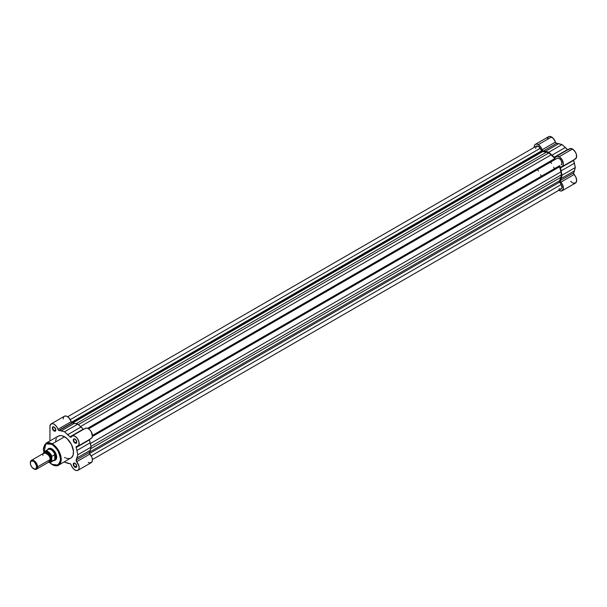 <?xml version="1.0" encoding="UTF-8"?>
<svg xmlns="http://www.w3.org/2000/svg" width="607" height="607" viewBox="0 0 607 607"><rect width="100%" height="100%" fill="white"/><g stroke="black" fill="none" stroke-linecap="round" stroke-linejoin="round"><path stroke-width="0.91" d="M567.803 149.899L562.036 144.565L556.088 143.123L553.341 138.442L549.98 136.416L548.629 136.674L535.366 144.337L534.463 145.376L534.145 147.031A5.888 3.399 60 0 1 535.366 144.337A5.888 3.399 60 0 1 538.303 144.625L551.573 136.97A5.888 3.399 -120 0 0 548.629 136.674L547.491 138.479M574.746 159.186L576.453 157.615L576.369 154.337L575.125 151.651L572.492 149.041A5.888 3.399 -120 0 0 569.548 148.753L556.278 156.416A5.888 3.399 60 0 1 559.222 156.705L572.492 149.041L570.193 148.518L568.66 149.762M535.366 144.337L536.717 144.079L538.303 144.625L540.602 146.757L542.817 150.779L548.766 152.228L554.35 157.425L555.39 157.425A5.888 3.399 60 0 1 556.278 156.416M550.291 161.826A15.903 9.181 60 0 1 550.526 162.122A15.903 9.181 -120 0 1 551.528 163.488M554.343 168.731L554.343 168.731A15.903 9.181 -120 0 0 553.66 167.183M567.697 149.823A1.275 0.736 -120 0 1 567.454 149.603L554.183 157.259L567.454 149.603A18.127 10.471 -120 0 0 565.345 147.493L552.074 155.157A18.127 10.471 60 0 1 554.183 157.259A1.275 0.736 60 0 0 555.2 157.638A1.275 0.736 60 0 0 555.39 157.425L557.454 156.136L559.935 157.183L562.363 160.18L563.379 163.769L562.522 166.341L560.549 166.933L560.299 167.547L562.036 175.211L560.307 181.083L562.75 185.15L563.319 188.86L561.786 190.924L559.942 190.81L558.425 189.915M570.732 181.341L572.704 182.919M573.213 183.147L575.77 182.851L576.642 180.651L576.02 177.487L573.577 173.42L575.299 167.547L573.569 159.884M550.018 161.492L550.966 162.691M562.165 190.757L575.436 183.094A5.888 3.399 -120 0 0 574.116 174.513L560.845 182.176A5.888 3.399 60 0 1 562.165 190.757A5.888 3.399 60 0 1 558.888 190.257M573.577 160.013A1.275 0.736 -120 0 0 573.653 160.339L560.382 167.995A1.275 0.736 60 0 1 560.564 166.925A1.275 0.736 60 0 1 560.845 166.872A5.888 3.399 60 0 0 562.165 166.606A5.888 3.399 60 0 0 563.068 161.887A5.888 3.399 60 0 0 559.222 156.705L572.492 149.041A5.888 3.399 -120 0 1 576.331 154.231A5.888 3.399 -120 0 1 575.436 158.943L562.165 166.606M561.149 170.878L574.419 163.215A18.127 10.471 -120 0 0 573.653 160.339L560.382 167.995A18.127 10.471 60 0 1 561.149 170.878L574.419 163.215L575.299 167.547L562.036 175.211L561.149 170.878M574.419 170.855L575.299 167.547L562.036 175.211L561.149 178.519L574.419 170.855L561.149 178.519A18.127 10.471 60 0 1 560.382 180.514L573.653 172.851A18.127 10.471 -120 0 0 574.419 170.855M573.653 172.851A1.275 0.736 -120 0 0 574.116 174.513L560.845 182.176A1.275 0.736 60 0 1 560.382 180.514L573.653 172.851M555.405 142.106A5.888 3.399 -120 0 0 551.573 136.97L538.303 144.625A5.888 3.399 60 0 1 542.134 149.77L555.405 142.106A1.275 0.736 -120 0 0 556.611 143.343L543.348 151.006A1.275 0.736 60 0 1 542.134 149.77L555.405 142.106M545.45 151.333L558.721 143.677A18.127 10.471 -120 0 0 556.611 143.343L543.348 151.006A18.127 10.471 60 0 1 545.45 151.333L558.721 143.677L562.036 144.565L548.766 152.228L545.45 151.333M565.345 147.493L562.036 144.565L548.766 152.228L552.074 155.157L565.345 147.493M555.253 158.966A1.275 0.736 -120 0 0 555.883 159.026L88.243 428.588L555.253 158.966A1.275 0.736 -120 0 1 554.813 158.579A17.497 10.099 -120 0 0 551.088 154.861L548.766 153.002L78.349 424.597L548.766 153.002L551.088 154.861L80.534 426.531L551.088 154.861L555.253 158.966M542.279 151.477A1.275 0.736 -120 0 0 542.719 151.598L72.757 422.927L542.719 151.598L546.437 152.175A17.497 10.099 -120 0 0 542.719 151.598L72.21 422.867L542.279 151.477A1.275 0.736 -120 0 1 541.641 150.802L71.474 422.252L541.641 150.802L542.279 151.477M540.215 148.328A3.817 2.2 -120 0 0 536.398 146.128L538.834 146.682L541.641 150.802L540.215 148.328L70.298 419.634L540.215 148.328M76.171 423.678L546.437 152.175L548.766 153.002L546.437 152.175L76.171 423.678M87.643 428.292L554.813 158.579L87.643 428.292M88.607 428.808L557.317 158.207L88.607 428.808L557.317 158.207L559.222 158.389L561.134 160.407L561.923 163.071L561.134 164.816A3.817 2.2 -120 0 0 561.134 160.407A3.817 2.2 -120 0 0 557.317 158.207M92.423 435.424L559.707 165.635A1.275 0.736 -120 0 0 559.555 166.796L92.385 436.509L559.555 166.796L560.914 171.872A17.497 10.099 -120 0 0 559.555 166.796L559.707 165.635L92.423 435.424M90.36 443.542L560.914 171.872L561.361 174.816L90.944 446.411L561.361 174.816L560.914 177.252L561.361 174.816L560.914 171.872L90.36 443.542M90.648 448.755L560.914 177.252L90.648 448.755M559.555 180.757A17.497 10.099 -120 0 0 560.914 177.252L559.555 180.757A1.275 0.736 -120 0 0 559.707 182.085L89.532 453.535L559.707 182.085L561.134 184.558L559.533 181.721L559.555 180.757L89.593 452.086L559.555 180.757M91.217 455.865L561.134 184.558L91.217 455.865M92.423 459.575L561.134 188.967A3.817 2.2 -120 0 0 561.134 184.558L561.87 186.584L561.718 188.291L560.724 189.118L559.222 188.777M535.662 148.51L536.398 146.128L67.688 416.736M43.977 453.588L43.355 448.436L44.774 444.696L47.885 443.231L51.952 444.407C56.034 446.198 58.917 451.183 60.586 459.362C58.917 465.615 56.034 467.276 51.952 464.347L58.598 465.159L61.155 460.576L59.805 452.974L52.27 443.861L51.952 444.407L56.026 447.936L59.137 452.981L60.419 457.321L60.419 461.214L59.137 464.067L56.026 465.523L52.801 464.795L48.651 461.684M54.205 427.062A2.132 1.229 -120 0 0 52.809 428.056A2.132 1.229 -120 0 0 54.311 430.606L54.091 430.993A2.451 1.411 60 0 1 52.354 427.996A2.451 1.411 60 0 1 54.091 426.994L52.65 427.047L52.392 428.405L53.424 430.462L55.047 431.213L55.791 429.581L54.091 426.994A2.451 1.411 60 0 1 55.821 429.991A2.451 1.411 60 0 1 54.091 430.993L54.311 430.606A2.132 1.229 60 0 1 52.923 428.724A2.132 1.229 60 0 1 53.249 427.017A2.132 1.229 60 0 1 54.205 427.062M75.124 463.293A2.132 1.229 -120 0 0 73.728 464.287A2.132 1.229 -120 0 0 75.23 466.829L75.002 467.223A2.451 1.411 60 0 1 73.272 464.218A2.451 1.411 60 0 1 75.002 463.224L73.568 463.278L73.401 465.061L74.669 466.988L75.966 467.436L76.603 466.912L76.603 465.379L75.002 463.224A2.451 1.411 60 0 1 76.74 466.222A2.451 1.411 60 0 1 75.002 467.223L75.23 466.829A2.132 1.229 60 0 1 73.834 464.954A2.132 1.229 60 0 1 74.168 463.247A2.132 1.229 60 0 1 75.124 463.293M75.124 439.142A2.132 1.229 -120 0 0 73.728 440.136A2.132 1.229 -120 0 0 75.23 442.678L75.002 443.072A2.451 1.411 60 0 1 73.272 440.067A2.451 1.411 60 0 1 75.002 439.066L73.568 439.127L73.401 440.91L74.669 442.837L75.966 443.285L76.603 442.761L76.603 441.228L75.002 439.066A2.451 1.411 60 0 1 76.74 442.071A2.451 1.411 60 0 1 75.002 443.072L75.23 442.678A2.132 1.229 60 0 1 73.834 440.803A2.132 1.229 60 0 1 74.168 439.096A2.132 1.229 60 0 1 75.124 439.142M49 448.74A6.358 3.672 60 0 1 52.065 448.99A6.358 3.672 -120 0 0 48.674 448.968M47.612 449.726A6.677 3.854 60 0 1 51.952 448.922L49.326 448.33L47.589 449.772M75.002 470.023A5.888 3.399 60 0 1 71.171 464.886L70.313 463.756L64.069 462.003L67.855 463.316A18.127 10.471 60 0 0 69.964 463.649A1.275 0.736 60 0 1 71.171 464.886L72.225 467.193L74.395 469.621L76.406 470.554L78.151 470.182L79.085 468.528L78.963 466.024L76.626 461.737A1.275 0.736 60 0 1 76.163 460.068L76.626 461.737A5.888 3.399 60 0 1 77.946 470.319A5.888 3.399 60 0 1 75.002 470.023M70.344 437.139L71.482 436.486L70.344 437.139L71.171 436.979A1.275 0.736 60 0 1 70.981 437.199A1.275 0.736 60 0 1 70.344 437.139A1.275 0.736 60 0 1 69.964 436.82L70.344 437.139M83.614 429.475L77.817 424.126L72.021 422.783A1.275 0.736 -120 0 0 72.4 422.904L59.129 430.56A1.275 0.736 60 0 1 58.75 430.439L72.021 422.783L68.644 417.502L66.527 416.144L64.63 416.129M76.725 441.82L75.23 442.678L76.725 441.82M55.806 429.741L54.311 430.606L55.806 429.741M76.725 465.971L75.23 466.829L76.725 465.971M66.292 458.255L68.766 458.657L70.875 458.073A12.656 7.307 -120 0 0 72.817 447.928A12.656 7.307 -120 0 0 64.547 436.774L52.27 443.861A12.656 7.307 60 0 1 60.541 455.015A12.656 7.307 60 0 1 58.598 465.159A12.656 7.307 60 0 1 52.27 464.53L49.182 462.223M51.147 423.898A5.888 3.399 60 0 1 57.923 429.331L71.186 421.668A1.275 0.736 -120 0 0 72.021 422.783L58.75 430.439A1.275 0.736 60 0 1 57.923 429.331L71.186 421.668A5.888 3.399 -120 0 0 64.418 416.235L51.147 423.898A5.888 3.399 60 0 0 49.926 426.592L49.926 440.932L49.986 425.811L51.36 423.792L53.257 423.807L54.676 424.574L56.626 426.653L58.492 430.249L64.547 431.782L69.964 436.82L83.235 429.157A1.275 0.736 -120 0 0 83.478 429.384M72.066 435.97A5.888 3.399 60 0 1 77.946 439.369A5.888 3.399 60 0 1 77.946 446.168L91.217 438.504A5.888 3.399 -120 0 0 91.217 431.706A5.888 3.399 -120 0 0 85.329 428.314L72.066 435.97A5.888 3.399 60 0 0 71.171 436.979L72.802 435.72L75.222 436.395L77.567 438.762L78.986 441.964L78.773 445.28L76.095 446.904L77.817 454.764L76.163 460.068L89.434 452.412L91.088 447.109L89.35 439.445M48.992 462.17L52.043 464.552C55.434 466.001 57.619 466.199 58.598 465.159L71.467 457.655L73.113 455.053L73.455 451.236L71.467 444.544L67.142 438.717L63.667 436.312L61.125 435.583L58.871 435.841L57.104 437.07M56.276 438.375L55.639 440.948M64.547 457.443L65.427 457.898M88.273 462.367L88.986 462.701M89.669 462.891L91.839 462.102L92.431 460.098L91.953 457.45L89.601 453.672L89.434 452.412A1.275 0.736 -120 0 0 89.897 454.074L76.626 461.737L89.897 454.074A5.888 3.399 -120 0 1 91.217 462.655L77.946 470.319M90.352 438.77L91.801 437.988L92.423 436.137L91.217 431.706L89.487 429.513L87.476 428.231L85.655 428.163L84.669 428.929M63.735 416.88L63.196 418.929M53.757 460.463L55.882 459.674L56.588 458.118L56.588 455.986L54.577 451.358L51.952 448.922A6.677 3.854 60 0 1 56.679 457.109A6.677 3.854 60 0 1 53.811 460.463M43.856 453.179L45.806 443.823L51.952 444.407L52.27 443.861L45.935 443.231A12.656 7.307 60 0 1 52.27 443.861L64.547 436.774A12.656 7.307 -120 0 0 58.219 436.145L45.935 443.231L43.317 449.21M55.002 459.924A6.358 3.672 -120 0 0 56.671 456.972A6.358 3.672 60 0 1 55.358 459.757M76.732 466.085A2.132 1.229 60 0 1 76.292 466.935A2.132 1.229 60 0 1 75.23 466.829A2.132 1.229 -120 0 0 76.732 466.085M55.814 429.855A2.132 1.229 60 0 1 55.381 430.712A2.132 1.229 60 0 1 54.311 430.606A2.132 1.229 -120 0 0 55.814 429.855M76.732 441.934A2.132 1.229 60 0 1 76.292 442.784A2.132 1.229 60 0 1 75.23 442.678A2.132 1.229 -120 0 0 76.732 441.934M72.4 422.904L59.129 430.56A18.127 10.471 60 0 1 61.239 430.894L74.509 423.231A18.127 10.471 -120 0 0 72.4 422.904M77.946 446.168A5.888 3.399 60 0 1 76.626 446.433A1.275 0.736 60 0 0 76.345 446.486A1.275 0.736 60 0 0 76.163 447.556A18.127 10.471 60 0 1 76.93 450.44L77.817 454.764L91.088 447.109L90.223 450.348L76.952 458.012A18.127 10.471 60 0 1 76.163 460.068L89.434 452.412A18.127 10.471 -120 0 0 90.223 450.348L76.952 458.012L77.817 454.764L91.088 447.109L90.2 442.776L76.93 450.44L90.2 442.776A18.127 10.471 -120 0 0 89.434 439.893L76.163 447.556L89.434 439.893A1.275 0.736 -120 0 1 89.358 439.574M81.057 426.994L67.787 434.658A18.127 10.471 60 0 1 69.964 436.82L83.235 429.157A18.127 10.471 -120 0 0 81.057 426.994L67.787 434.658L64.547 431.782L77.817 424.126L81.057 426.994M61.239 430.894L64.547 431.782L77.817 424.126L74.509 423.231L61.239 430.894M46.557 461.646L50.153 459.575C51.436 455.379 41.678 449.749 42.953 455.417M45.935 453.042A4.454 2.572 60 0 1 50.381 458.922A4.454 2.572 -120 0 0 47.103 453.399M37.551 466.851A5.091 2.936 60 0 1 36.496 469.181A5.091 2.936 60 0 1 33.719 468.786A5.091 2.936 -120 0 0 33.946 468.93A5.091 2.936 -120 0 0 37.551 466.851L36.67 466.851A4.469 2.58 60 0 1 33.514 468.672A4.469 2.58 60 0 1 30.35 463.202L30.881 461.479L31.754 460.979L33.514 461.373L34.72 462.352L36.61 466.1L36.139 468.574L34.72 469.097L32.3 467.701L30.881 465.539L30.35 463.202A4.469 2.58 60 0 1 33.514 461.373A4.469 2.58 60 0 1 36.67 466.851L37.551 466.851A5.091 2.936 -120 0 0 33.946 460.614A5.091 2.936 -120 0 0 30.35 462.693A5.091 2.936 60 0 1 31.405 460.364A5.091 2.936 60 0 1 35.327 461.73A5.091 2.936 60 0 1 37.551 466.851L50.153 459.575L37.551 466.851M36.496 469.181L49.099 461.904A5.091 2.936 -120 0 0 50.153 459.575A5.091 2.936 -120 0 0 47.93 454.453A5.091 2.936 -120 0 0 44.008 453.088L31.405 460.364M44.774 452.852L49.349 453.74L51.504 458.793A1.032 0.599 0 0 0 50.381 458.922A1.032 0.599 180 0 1 51.504 458.793L50.897 456.138L48.606 453.042L46.527 452.078L45.358 452.306L44.577 453.209M56.003 457.238A6.358 3.672 60 0 1 54.683 460.144A6.358 3.672 60 0 1 53.894 460.417A6.358 3.672 -120 0 0 53.97 460.402A6.358 3.672 -120 0 0 56.003 457.238L54.896 454.681L54.896 459.552L56.003 457.238L54.896 459.552L54.744 454.704L54.744 459.666L54.744 454.704L51.838 456.381L54.896 454.681L56.003 457.238A6.358 3.672 -120 0 0 52.794 450.409A6.358 3.672 -120 0 0 47.741 449.612A6.358 3.672 -120 0 0 47.695 449.673A6.358 3.672 60 0 1 48.325 449.127A6.358 3.672 60 0 1 53.226 450.834A6.358 3.672 60 0 1 56.003 457.238L56.671 456.851L56.003 457.238M44.212 451.949A6.199 3.581 60 0 1 44.941 451.267A6.199 3.581 60 0 1 51.861 456.365A6.199 3.581 -120 0 0 45.055 451.206A6.199 3.581 -120 0 0 44.212 451.949L44.083 453.05L45.168 451.38L47.907 451.805L50.161 453.854L51.428 456.016L51.724 461.07L50.161 462.177L48.499 461.919M49.281 461.35L50.897 460.751L51.504 458.793L49.683 461.358M47.209 450.303A6.199 3.581 60 0 1 47.445 449.969A6.199 3.581 60 0 1 51.375 449.962A6.199 3.581 60 0 1 55.04 454.886A6.199 3.581 -120 0 0 48.006 449.491L44.941 451.267L44.083 452.367A6.009 3.467 60 0 1 47.907 451.805A6.009 3.467 60 0 1 51.724 456.775L51.792 461.32L54.744 459.666L51.861 461.328A6.199 3.581 60 0 1 51.14 462.01L54.213 460.235A6.199 3.581 -120 0 0 55.04 459.385A6.199 3.581 60 0 1 53.515 460.485L53.97 460.402M537.483 169.656A15.903 9.181 60 0 1 538.485 171.022M540.617 174.71A15.903 9.181 60 0 1 541.3 176.265M536.975 169.027L537.916 170.226M48.81 462.071A6.199 3.581 -120 0 0 51.026 462.071A6.199 3.581 -120 0 0 51.861 461.328L51.724 461.07A6.009 3.467 60 0 1 48.848 462.048M43.772 453.224L45.935 443.231M33.946 468.93L33.514 468.672M48.765 462.094L51.14 462.01"/></g></svg>
